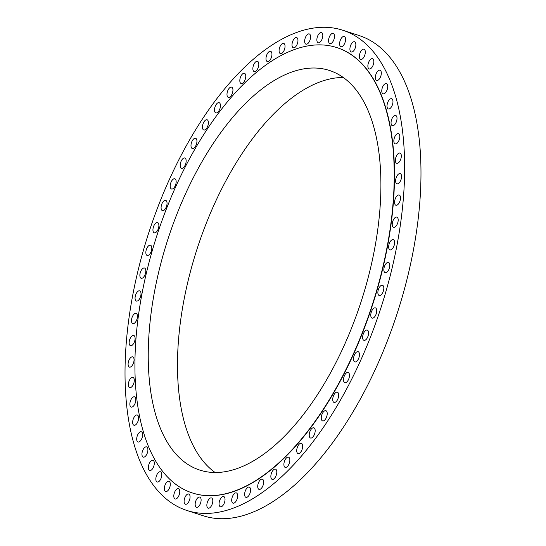 <?xml version="1.0" encoding="UTF-8"?>
<svg xmlns="http://www.w3.org/2000/svg" width="546" height="546" viewBox="0 0 546 546"><rect width="100%" height="100%" fill="white"/><g stroke="black" fill="none" stroke-linecap="round" stroke-linejoin="round"><path stroke-width="0.82" d="M185.858 504.299A5.378 2.6 -72 0 0 189.687 499.494A5.378 2.6 -72 0 0 188.745 494.007A5.378 2.6 -72 0 0 188.309 493.946A5.378 2.6 -72 0 0 184.48 498.751A5.378 2.6 -72 0 0 185.422 504.238A5.378 2.6 -72 0 0 185.858 504.299M175.559 499.017A5.378 2.6 -72 0 0 179.388 494.212A5.378 2.6 -72 0 0 178.44 488.725A5.378 2.6 -72 0 0 178.01 488.663A5.378 2.6 -72 0 0 174.181 493.468A5.378 2.6 -72 0 0 175.123 498.955A5.378 2.6 -72 0 0 175.559 499.017M166.107 491.584A5.378 2.6 -72 0 0 169.936 486.779A5.378 2.6 -72 0 0 168.987 481.292A5.378 2.6 -72 0 0 168.557 481.231A5.378 2.6 -72 0 0 164.728 486.036A5.378 2.6 -72 0 0 165.67 491.523A5.378 2.6 -72 0 0 166.107 491.584M157.589 482.07A5.378 2.6 -72 0 0 161.418 477.259A5.378 2.6 -72 0 0 160.476 471.771A5.378 2.6 -72 0 0 160.039 471.71A5.378 2.6 -72 0 0 156.211 476.522A5.378 2.6 -72 0 0 157.159 482.009A5.378 2.6 -72 0 0 157.589 482.07M150.095 470.563A5.378 2.6 -72 0 0 153.924 465.758A5.378 2.6 -72 0 0 152.982 460.271A5.378 2.6 -72 0 0 152.546 460.21A5.378 2.6 -72 0 0 148.717 465.015A5.378 2.6 -72 0 0 149.665 470.502A5.378 2.6 -72 0 0 150.095 470.563M143.7 457.179A5.378 2.6 -72 0 0 147.522 452.375A5.378 2.6 -72 0 0 146.581 446.887A5.378 2.6 -72 0 0 146.144 446.826A5.378 2.6 -72 0 0 142.322 451.631A5.378 2.6 -72 0 0 143.264 457.118A5.378 2.6 -72 0 0 143.7 457.179M138.452 442.048A5.378 2.6 -72 0 0 142.281 437.244A5.378 2.6 -72 0 0 141.339 431.756A5.378 2.6 -72 0 0 140.902 431.695A5.378 2.6 -72 0 0 137.073 436.5A5.378 2.6 -72 0 0 138.015 441.987A5.378 2.6 -72 0 0 138.452 442.048M134.412 425.314A5.378 2.6 -72 0 0 138.24 420.509A5.378 2.6 -72 0 0 137.299 415.021A5.378 2.6 -72 0 0 136.862 414.96A5.378 2.6 -72 0 0 133.033 419.765A5.378 2.6 -72 0 0 133.975 425.252A5.378 2.6 -72 0 0 134.412 425.314M131.62 407.139A5.378 2.6 -72 0 0 135.442 402.327A5.378 2.6 -72 0 0 134.5 396.846A5.378 2.6 -72 0 0 134.063 396.778A5.378 2.6 -72 0 0 130.241 401.59A5.378 2.6 -72 0 0 131.183 407.077A5.378 2.6 -72 0 0 131.62 407.139M130.091 387.694A5.378 2.6 -72 0 0 133.92 382.882A5.378 2.6 -72 0 0 132.978 377.395A5.378 2.6 -72 0 0 132.541 377.334A5.378 2.6 -72 0 0 128.713 382.145A5.378 2.6 -72 0 0 129.655 387.626A5.378 2.6 -72 0 0 130.091 387.694M129.852 367.165A5.378 2.6 -72 0 0 133.681 362.36A5.378 2.6 -72 0 0 132.739 356.872A5.378 2.6 -72 0 0 132.303 356.811A5.378 2.6 -72 0 0 128.474 361.616A5.378 2.6 -72 0 0 129.422 367.103A5.378 2.6 -72 0 0 129.852 367.165M130.904 345.755A5.378 2.6 -72 0 0 134.732 340.95A5.378 2.6 -72 0 0 133.79 335.462A5.378 2.6 -72 0 0 133.354 335.401A5.378 2.6 -72 0 0 129.525 340.206A5.378 2.6 -72 0 0 130.467 345.693A5.378 2.6 -72 0 0 130.904 345.755M133.231 323.676A5.378 2.6 -72 0 0 137.06 318.864A5.378 2.6 -72 0 0 136.118 313.377A5.378 2.6 -72 0 0 135.681 313.315A5.378 2.6 -72 0 0 131.852 318.127A5.378 2.6 -72 0 0 132.794 323.614A5.378 2.6 -72 0 0 133.231 323.676M136.814 301.126A5.378 2.6 -72 0 0 140.643 296.321A5.378 2.6 -72 0 0 139.701 290.834A5.378 2.6 -72 0 0 139.264 290.772A5.378 2.6 -72 0 0 135.435 295.577A5.378 2.6 -72 0 0 136.377 301.064A5.378 2.6 -72 0 0 136.814 301.126M141.619 278.33A5.378 2.6 -72 0 0 145.448 273.526A5.378 2.6 -72 0 0 144.506 268.038A5.378 2.6 -72 0 0 144.069 267.977A5.378 2.6 -72 0 0 140.24 272.782A5.378 2.6 -72 0 0 141.182 278.269A5.378 2.6 -72 0 0 141.619 278.33M147.597 255.508A5.378 2.6 -72 0 0 151.426 250.703A5.378 2.6 -72 0 0 150.484 245.215A5.378 2.6 -72 0 0 150.048 245.154A5.378 2.6 -72 0 0 146.219 249.959A5.378 2.6 -72 0 0 147.161 255.446A5.378 2.6 -72 0 0 147.597 255.508M154.695 232.883A5.378 2.6 -72 0 0 158.517 228.071A5.378 2.6 -72 0 0 157.576 222.584A5.378 2.6 -72 0 0 157.146 222.522A5.378 2.6 -72 0 0 153.317 227.334A5.378 2.6 -72 0 0 154.259 232.821A5.378 2.6 -72 0 0 154.695 232.883M162.838 210.66A5.378 2.6 -72 0 0 166.666 205.856A5.378 2.6 -72 0 0 165.725 200.368A5.378 2.6 -72 0 0 165.288 200.307A5.378 2.6 -72 0 0 161.459 205.112A5.378 2.6 -72 0 0 162.401 210.599A5.378 2.6 -72 0 0 162.838 210.66M171.956 189.066A5.378 2.6 -72 0 0 175.785 184.261A5.378 2.6 -72 0 0 174.836 178.774A5.378 2.6 -72 0 0 174.406 178.713A5.378 2.6 -72 0 0 170.577 183.517A5.378 2.6 -72 0 0 171.519 189.005A5.378 2.6 -72 0 0 171.956 189.066M181.955 168.304A5.378 2.6 -72 0 0 185.783 163.5A5.378 2.6 -72 0 0 184.835 158.012A5.378 2.6 -72 0 0 184.405 157.951A5.378 2.6 -72 0 0 180.576 162.756A5.378 2.6 -72 0 0 181.518 168.243A5.378 2.6 -72 0 0 181.955 168.304M192.738 148.58A5.378 2.6 -72 0 0 196.567 143.775A5.378 2.6 -72 0 0 195.625 138.288A5.378 2.6 -72 0 0 195.188 138.227A5.378 2.6 -72 0 0 191.359 143.032A5.378 2.6 -72 0 0 192.301 148.519A5.378 2.6 -72 0 0 192.738 148.58M204.204 130.071A5.378 2.6 -72 0 0 208.033 125.266A5.378 2.6 -72 0 0 207.091 119.779A5.378 2.6 -72 0 0 206.654 119.717A5.378 2.6 -72 0 0 202.825 124.522A5.378 2.6 -72 0 0 203.767 130.009A5.378 2.6 -72 0 0 204.204 130.071M216.243 112.967A5.378 2.6 -72 0 0 220.072 108.163A5.378 2.6 -72 0 0 219.13 102.675A5.378 2.6 -72 0 0 218.693 102.614A5.378 2.6 -72 0 0 214.865 107.419A5.378 2.6 -72 0 0 215.806 112.906A5.378 2.6 -72 0 0 216.243 112.967M228.74 97.427A5.378 2.6 -72 0 0 232.569 92.622A5.378 2.6 -72 0 0 231.627 87.135A5.378 2.6 -72 0 0 231.19 87.073A5.378 2.6 -72 0 0 227.361 91.878A5.378 2.6 -72 0 0 228.303 97.365A5.378 2.6 -72 0 0 228.74 97.427M241.571 83.606A5.378 2.6 -72 0 0 245.4 78.801A5.378 2.6 -72 0 0 244.458 73.314A5.378 2.6 -72 0 0 244.021 73.253A5.378 2.6 -72 0 0 240.192 78.058A5.378 2.6 -72 0 0 241.134 83.545A5.378 2.6 -72 0 0 241.571 83.606M254.613 71.628A5.378 2.6 -72 0 0 258.442 66.824A5.378 2.6 -72 0 0 257.5 61.336A5.378 2.6 -72 0 0 257.064 61.275A5.378 2.6 -72 0 0 253.235 66.08A5.378 2.6 -72 0 0 254.177 71.567A5.378 2.6 -72 0 0 254.613 71.628M267.745 61.616A5.378 2.6 -72 0 0 271.574 56.811A5.378 2.6 -72 0 0 270.632 51.324A5.378 2.6 -72 0 0 270.195 51.263A5.378 2.6 -72 0 0 266.366 56.067A5.378 2.6 -72 0 0 267.308 61.555A5.378 2.6 -72 0 0 267.745 61.616M280.835 53.665A5.378 2.6 -72 0 0 284.664 48.86A5.378 2.6 -72 0 0 283.722 43.373A5.378 2.6 -72 0 0 283.285 43.311A5.378 2.6 -72 0 0 279.456 48.116A5.378 2.6 -72 0 0 280.398 53.604A5.378 2.6 -72 0 0 280.835 53.665M293.762 47.85A5.378 2.6 -72 0 0 297.584 43.045A5.378 2.6 -72 0 0 296.642 37.558A5.378 2.6 -72 0 0 296.205 37.497A5.378 2.6 -72 0 0 292.383 42.301A5.378 2.6 -72 0 0 293.325 47.789A5.378 2.6 -72 0 0 293.762 47.85M306.395 44.226A5.378 2.6 -72 0 0 310.224 39.421A5.378 2.6 -72 0 0 309.275 33.934A5.378 2.6 -72 0 0 308.845 33.872A5.378 2.6 -72 0 0 305.016 38.677A5.378 2.6 -72 0 0 305.958 44.165A5.378 2.6 -72 0 0 306.395 44.226M318.618 42.834A5.378 2.6 -72 0 0 322.44 38.029A5.378 2.6 -72 0 0 321.498 32.542A5.378 2.6 -72 0 0 321.062 32.48A5.378 2.6 -72 0 0 317.24 37.285A5.378 2.6 -72 0 0 318.181 42.772A5.378 2.6 -72 0 0 318.618 42.834M330.31 43.68A5.378 2.6 -72 0 0 334.132 38.875A5.378 2.6 -72 0 0 333.19 33.388A5.378 2.6 -72 0 0 332.753 33.326A5.378 2.6 -72 0 0 328.931 38.131A5.378 2.6 -72 0 0 329.873 43.619A5.378 2.6 -72 0 0 330.31 43.68M341.359 46.758A5.378 2.6 -72 0 0 345.188 41.953A5.378 2.6 -72 0 0 344.239 36.466A5.378 2.6 -72 0 0 343.809 36.405A5.378 2.6 -72 0 0 339.981 41.209A5.378 2.6 -72 0 0 340.922 46.697A5.378 2.6 -72 0 0 341.359 46.758M351.658 52.041A5.378 2.6 -72 0 0 355.487 47.236A5.378 2.6 -72 0 0 354.545 41.749A5.378 2.6 -72 0 0 354.108 41.687A5.378 2.6 -72 0 0 350.279 46.492A5.378 2.6 -72 0 0 351.221 51.979A5.378 2.6 -72 0 0 351.658 52.041M361.111 59.473A5.378 2.6 -72 0 0 364.94 54.668A5.378 2.6 -72 0 0 363.998 49.181A5.378 2.6 -72 0 0 363.561 49.12A5.378 2.6 -72 0 0 359.732 53.924A5.378 2.6 -72 0 0 360.674 59.412A5.378 2.6 -72 0 0 361.111 59.473M369.628 68.987A5.378 2.6 -72 0 0 373.45 64.182A5.378 2.6 -72 0 0 372.508 58.695A5.378 2.6 -72 0 0 372.072 58.634A5.378 2.6 -72 0 0 368.25 63.438A5.378 2.6 -72 0 0 369.192 68.926A5.378 2.6 -72 0 0 369.628 68.987M377.122 80.494A5.378 2.6 -72 0 0 380.944 75.689A5.378 2.6 -72 0 0 380.002 70.202A5.378 2.6 -72 0 0 379.566 70.141A5.378 2.6 -72 0 0 375.744 74.945A5.378 2.6 -72 0 0 376.685 80.433A5.378 2.6 -72 0 0 377.122 80.494M383.517 93.878A5.378 2.6 -72 0 0 387.346 89.066A5.378 2.6 -72 0 0 386.404 83.579A5.378 2.6 -72 0 0 385.967 83.518A5.378 2.6 -72 0 0 382.139 88.329A5.378 2.6 -72 0 0 383.087 93.81A5.378 2.6 -72 0 0 383.517 93.878M388.766 109.009A5.378 2.6 -72 0 0 392.594 104.197A5.378 2.6 -72 0 0 391.646 98.717A5.378 2.6 -72 0 0 391.216 98.649A5.378 2.6 -72 0 0 387.387 103.46A5.378 2.6 -72 0 0 388.329 108.947A5.378 2.6 -72 0 0 388.766 109.009M392.806 125.744A5.378 2.6 -72 0 0 396.628 120.939A5.378 2.6 -72 0 0 395.686 115.452A5.378 2.6 -72 0 0 395.249 115.383A5.378 2.6 -72 0 0 391.427 120.195A5.378 2.6 -72 0 0 392.369 125.682A5.378 2.6 -72 0 0 392.806 125.744M395.597 143.919A5.378 2.6 -72 0 0 399.426 139.114A5.378 2.6 -72 0 0 398.484 133.627A5.378 2.6 -72 0 0 398.048 133.565A5.378 2.6 -72 0 0 394.219 138.37A5.378 2.6 -72 0 0 395.168 143.857A5.378 2.6 -72 0 0 395.597 143.919M397.126 163.363A5.378 2.6 -72 0 0 400.948 158.558A5.378 2.6 -72 0 0 400.006 153.071A5.378 2.6 -72 0 0 399.57 153.01A5.378 2.6 -72 0 0 395.748 157.814A5.378 2.6 -72 0 0 396.689 163.302A5.378 2.6 -72 0 0 397.126 163.363M397.365 183.893A5.378 2.6 -72 0 0 401.187 179.081A5.378 2.6 -72 0 0 400.245 173.601A5.378 2.6 -72 0 0 399.808 173.532A5.378 2.6 -72 0 0 395.987 178.344A5.378 2.6 -72 0 0 396.928 183.831A5.378 2.6 -72 0 0 397.365 183.893M396.314 205.296A5.378 2.6 -72 0 0 400.143 200.491A5.378 2.6 -72 0 0 399.201 195.004A5.378 2.6 -72 0 0 398.764 194.942A5.378 2.6 -72 0 0 394.935 199.747A5.378 2.6 -72 0 0 395.877 205.235A5.378 2.6 -72 0 0 396.314 205.296M393.987 227.382A5.378 2.6 -72 0 0 397.816 222.577A5.378 2.6 -72 0 0 396.867 217.09A5.378 2.6 -72 0 0 396.437 217.028A5.378 2.6 -72 0 0 392.608 221.833A5.378 2.6 -72 0 0 393.55 227.32A5.378 2.6 -72 0 0 393.987 227.382M390.404 249.931A5.378 2.6 -72 0 0 394.232 245.127A5.378 2.6 -72 0 0 393.284 239.639A5.378 2.6 -72 0 0 392.854 239.578A5.378 2.6 -72 0 0 389.025 244.383A5.378 2.6 -72 0 0 389.967 249.87A5.378 2.6 -72 0 0 390.404 249.931M385.599 272.727A5.378 2.6 -72 0 0 389.428 267.922A5.378 2.6 -72 0 0 388.486 262.435A5.378 2.6 -72 0 0 388.049 262.373A5.378 2.6 -72 0 0 384.22 267.178A5.378 2.6 -72 0 0 385.162 272.666A5.378 2.6 -72 0 0 385.599 272.727M379.62 295.55A5.378 2.6 -72 0 0 383.449 290.738A5.378 2.6 -72 0 0 382.507 285.258A5.378 2.6 -72 0 0 382.07 285.189A5.378 2.6 -72 0 0 378.242 290.001A5.378 2.6 -72 0 0 379.183 295.488A5.378 2.6 -72 0 0 379.62 295.55M372.522 318.175A5.378 2.6 -72 0 0 376.351 313.37A5.378 2.6 -72 0 0 375.409 307.883A5.378 2.6 -72 0 0 374.972 307.821A5.378 2.6 -72 0 0 371.143 312.626A5.378 2.6 -72 0 0 372.085 318.113A5.378 2.6 -72 0 0 372.522 318.175M364.38 340.397A5.378 2.6 -72 0 0 368.209 335.585A5.378 2.6 -72 0 0 367.26 330.105A5.378 2.6 -72 0 0 366.83 330.037A5.378 2.6 -72 0 0 363.001 334.848A5.378 2.6 -72 0 0 363.943 340.335A5.378 2.6 -72 0 0 364.38 340.397M355.262 361.991A5.378 2.6 -72 0 0 359.091 357.18A5.378 2.6 -72 0 0 358.149 351.692A5.378 2.6 -72 0 0 357.712 351.631A5.378 2.6 -72 0 0 353.883 356.442A5.378 2.6 -72 0 0 354.825 361.923A5.378 2.6 -72 0 0 355.262 361.991M345.263 382.746A5.378 2.6 -72 0 0 349.092 377.941A5.378 2.6 -72 0 0 348.15 372.454A5.378 2.6 -72 0 0 347.713 372.392A5.378 2.6 -72 0 0 343.884 377.197A5.378 2.6 -72 0 0 344.826 382.685A5.378 2.6 -72 0 0 345.263 382.746M334.48 402.477A5.378 2.6 -72 0 0 338.308 397.672A5.378 2.6 -72 0 0 337.367 392.185A5.378 2.6 -72 0 0 336.93 392.124A5.378 2.6 -72 0 0 333.101 396.928A5.378 2.6 -72 0 0 334.043 402.416A5.378 2.6 -72 0 0 334.48 402.477M323.014 420.98A5.378 2.6 -72 0 0 326.842 416.175A5.378 2.6 -72 0 0 325.894 410.688A5.378 2.6 -72 0 0 325.464 410.626A5.378 2.6 -72 0 0 321.635 415.431A5.378 2.6 -72 0 0 322.577 420.918A5.378 2.6 -72 0 0 323.014 420.98M310.974 438.09A5.378 2.6 -72 0 0 314.803 433.278A5.378 2.6 -72 0 0 313.854 427.791A5.378 2.6 -72 0 0 313.424 427.73A5.378 2.6 -72 0 0 309.596 432.541A5.378 2.6 -72 0 0 310.538 438.028A5.378 2.6 -72 0 0 310.974 438.09M298.478 453.624A5.378 2.6 -72 0 0 302.307 448.819A5.378 2.6 -72 0 0 301.365 443.332A5.378 2.6 -72 0 0 300.928 443.27A5.378 2.6 -72 0 0 297.099 448.075A5.378 2.6 -72 0 0 298.041 453.562A5.378 2.6 -72 0 0 298.478 453.624M285.647 467.451A5.378 2.6 -72 0 0 289.476 462.646A5.378 2.6 -72 0 0 288.534 457.159A5.378 2.6 -72 0 0 288.097 457.098A5.378 2.6 -72 0 0 284.268 461.902A5.378 2.6 -72 0 0 285.21 467.39A5.378 2.6 -72 0 0 285.647 467.451M272.604 479.429A5.378 2.6 -72 0 0 276.433 474.617A5.378 2.6 -72 0 0 275.484 469.13A5.378 2.6 -72 0 0 275.054 469.069A5.378 2.6 -72 0 0 271.226 473.88A5.378 2.6 -72 0 0 272.167 479.368A5.378 2.6 -72 0 0 272.604 479.429M259.473 489.441A5.378 2.6 -72 0 0 263.302 484.63A5.378 2.6 -72 0 0 262.36 479.142A5.378 2.6 -72 0 0 261.923 479.081A5.378 2.6 -72 0 0 258.094 483.892A5.378 2.6 -72 0 0 259.036 489.373A5.378 2.6 -72 0 0 259.473 489.441M246.382 497.392A5.378 2.6 -72 0 0 250.211 492.581A5.378 2.6 -72 0 0 249.269 487.1A5.378 2.6 -72 0 0 248.833 487.032A5.378 2.6 -72 0 0 245.004 491.844A5.378 2.6 -72 0 0 245.946 497.331A5.378 2.6 -72 0 0 246.382 497.392M233.456 503.207A5.378 2.6 -72 0 0 237.285 498.402A5.378 2.6 -72 0 0 236.343 492.915A5.378 2.6 -72 0 0 235.906 492.847A5.378 2.6 -72 0 0 232.077 497.659A5.378 2.6 -72 0 0 233.026 503.146A5.378 2.6 -72 0 0 233.456 503.207M220.823 506.831A5.378 2.6 -72 0 0 224.652 502.02A5.378 2.6 -72 0 0 223.71 496.532A5.378 2.6 -72 0 0 223.273 496.471A5.378 2.6 -72 0 0 219.444 501.283A5.378 2.6 -72 0 0 220.386 506.763A5.378 2.6 -72 0 0 220.823 506.831M196.908 507.377A5.378 2.6 -72 0 0 200.737 502.573A5.378 2.6 -72 0 0 199.795 497.085A5.378 2.6 -72 0 0 199.358 497.024A5.378 2.6 -72 0 0 195.529 501.829A5.378 2.6 -72 0 0 196.471 507.316A5.378 2.6 -72 0 0 196.908 507.377M208.599 508.224A5.378 2.6 -72 0 0 212.428 503.419A5.378 2.6 -72 0 0 211.486 497.932A5.378 2.6 -72 0 0 211.049 497.87A5.378 2.6 -72 0 0 207.221 502.675A5.378 2.6 -72 0 0 208.169 508.162A5.378 2.6 -72 0 0 208.599 508.224M186.937 510.483L203.269 515.786A252.457 122.004 -72 0 0 223.71 518.7A252.457 122.004 -72 0 0 403.33 293.072A252.457 122.004 -72 0 0 359.063 35.517L342.731 30.214A252.457 122.004 -72 0 0 322.29 27.3A252.457 122.004 -72 0 0 142.67 252.928A252.457 122.004 -72 0 0 186.937 510.483A252.457 122.004 -72 0 0 207.378 513.404A252.457 122.004 -72 0 0 386.998 287.769A252.457 122.004 -72 0 0 342.731 30.214M192.465 492.99A234.104 113.138 -72 0 0 192.595 493.031A234.104 113.138 -72 0 0 211.555 495.734A234.104 113.138 -72 0 0 378.119 286.507A234.104 113.138 -72 0 0 337.073 47.666A234.104 113.138 -72 0 0 336.937 47.625M317.847 44.881A234.104 113.138 -72 0 0 151.283 254.108A234.104 113.138 -72 0 0 192.335 492.949A234.104 113.138 -72 0 0 211.288 495.652A234.104 113.138 -72 0 0 377.852 286.418A234.104 113.138 -72 0 0 336.807 47.584A234.104 113.138 -72 0 0 317.847 44.881M216.762 472.502A210.06 101.522 -72 0 0 366.223 284.759A210.06 101.522 -72 0 0 329.388 70.454A210.06 101.522 -72 0 0 312.373 68.025A210.06 101.522 -72 0 0 162.92 255.767A210.06 101.522 -72 0 0 199.754 470.079A210.06 101.522 -72 0 0 216.762 472.502M343.263 77.498A210.06 101.522 -72 0 0 341.619 77.512A210.06 101.522 -72 0 0 196.744 249.979A210.06 101.522 -72 0 0 215.117 472.515"/></g></svg>

